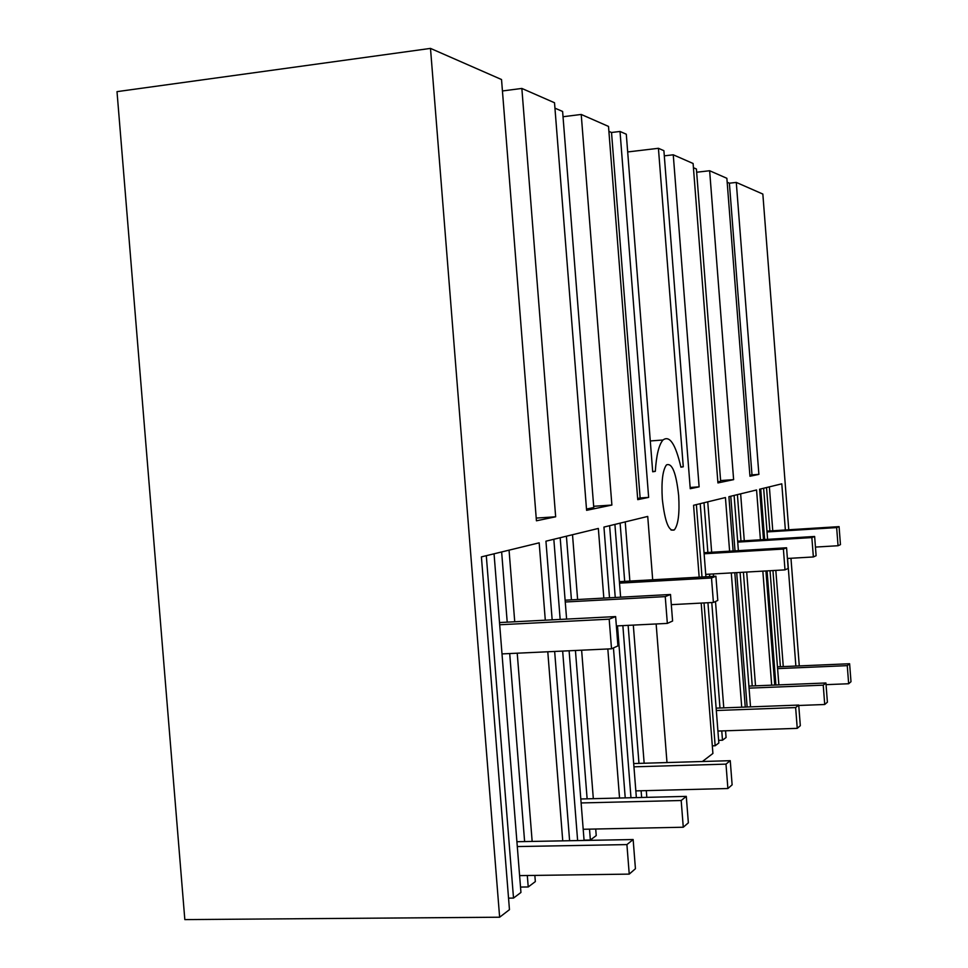 <?xml version="1.0" encoding="UTF-8"?>
<svg xmlns="http://www.w3.org/2000/svg" width="968" height="968" viewBox="0 0 968 968"><rect width="100%" height="100%" fill="white"/><g stroke="black" fill="none" stroke-linecap="round" stroke-linejoin="round"><path stroke-width="1.45" d="M499.633 917.216L184.827 919.6L117.007 91.645L430.494 48.4L499.633 917.216L509.458 909.666L481.411 556.878L539.176 542.83L545.299 620.198M648.645 497.383L640.138 497.963L611.522 132.495L620.016 131.466L648.645 497.383L637.743 499.657L608.509 126.421L581.224 114.454L611.885 505.054L586.596 510.33L554.519 102.753L521.849 88.439L555.656 516.791L536.429 520.796L501.533 79.533L430.494 48.4M562.747 840.853L547.791 651.779M569.607 840.72L554.652 651.452M552.159 619.847L545.94 541.185L598.345 528.443L603.826 598.103M619.544 798.031L607.831 648.971M625.231 797.886L613.446 647.919M609.501 597.788L603.947 527.076L647.725 516.428L652.686 579.784M666.988 762.554L656.147 623.961M702.429 761.501L712.908 753.455L701.195 603.088M699.174 577.158L693.572 505.284L725.431 497.54L729.606 551.179M741.718 707.197L731.288 572.923M745.251 707.063L734.809 572.717M733.127 550.961L728.916 496.693L756.565 489.965L760.425 539.793M771.678 685.175L762.845 571.132M774.751 685.054L765.918 570.951M763.498 539.599L759.59 489.227L781.793 483.831L785.363 529.98M795.877 666.057L787.565 558.476M727.174 182.238L729.388 183.194L736.285 182.42L762.845 194.06L788.763 529.762M790.965 558.27L799.278 665.911M736.285 182.42L758.888 474.38L749.958 476.244L726.871 178.293L709.641 170.743L733.623 479.644L717.929 482.923L693.1 163.495L673.256 154.795L699.114 486.856L690.245 488.707L663.903 150.693L658.421 148.298L683.263 466.794L680.855 466.975M650.278 440.96L662.995 439.992C669.614 435.068 675.591 444.13 680.903 467.181L683.263 466.794M662.995 439.992C658.942 444.602 656.377 455.069 655.312 471.356L652.698 471.779L626.296 134.213L620.016 131.466M662.318 499.113C664.847 521.788 668.864 532.037 674.381 529.871C678.29 524.668 679.717 513.234 678.653 495.555C676.172 472.832 672.107 462.607 666.468 464.906C662.656 470.121 661.277 481.519 662.318 499.113M521.849 88.439L502.44 90.968M586.499 509.047L593.771 507.547L562.614 111.465L554.954 108.162M581.224 114.454L563.025 116.741M611.522 132.495L608.896 131.37M658.421 148.298L627.688 151.952M673.256 154.795L664.302 155.848M717.857 481.919L720.664 481.326L696.403 169.001L693.439 167.73M709.641 170.743L696.658 172.231M555.656 516.791L536.212 518.086M520.518 887.063L528.226 886.966L535.34 881.594L534.844 875.411M532.158 841.422L517.227 653.194M514.734 621.759L509.059 550.151M528.226 886.966L527.306 875.508M524.62 841.567L509.7 653.545M507.208 622.146L501.642 551.954M508.539 898.135L513.512 898.086L520.941 892.46L494.055 553.805M513.512 898.086L486.299 555.68M640.138 497.963L637.646 498.484M611.885 505.054L593.662 506.288M630.979 797.741L617.487 625.897M615.249 597.474L609.61 525.697M636.363 797.608L622.86 625.63M620.621 597.183L614.91 524.414M641.639 797.475L641.119 790.759M638.965 763.389L628.135 625.364M624.687 581.357L620.113 523.144M646.83 797.354L646.297 790.626M644.156 763.244L633.314 625.098M629.865 581.066L625.231 521.909M577.63 840.575L562.662 651.077M560.169 619.435L553.829 539.261M584.079 840.454L569.111 650.774M566.607 619.096L560.182 537.724M584.055 840.139L590.371 840.018L589.512 829.14M587.128 798.83L575.428 650.484M571.435 599.845L566.413 536.199M595.719 829.007L596.227 835.59L590.371 840.018M593.323 798.685L581.623 650.193M577.618 599.519L572.511 534.723M652.674 471.537L655.312 471.356M729.388 183.194L751.991 474.864L758.888 474.38M751.991 474.864L749.873 475.3M775.9 685.005L767.067 570.89M764.635 539.527L760.727 488.961M778.865 684.884L770.032 570.721M767.6 539.345L763.643 488.247M780.389 666.722L772.948 570.551M769.887 530.948L766.523 487.545M783.269 666.589L775.828 570.394M772.766 530.766L769.366 486.856M733.623 479.644L720.603 480.564M747.127 706.991L736.696 572.608M735.002 550.852L730.767 496.245M750.515 706.87L740.084 572.415M738.39 550.647L734.107 495.434M752.233 685.961L743.412 572.233M740.992 540.979L737.398 494.624M755.524 685.828L746.703 572.04M744.283 540.773L740.641 493.837M699.114 486.856L690.148 487.473M712.315 745.856L715.158 745.759L704.026 602.931M702.006 577.001L696.367 504.606M707.935 602.725L718.849 742.964L715.158 745.759M705.914 576.783L700.215 503.675M718.643 740.338L722.491 740.217L721.765 730.925M719.986 708.007L711.77 602.532M709.75 576.565L709.568 574.157M707.874 552.474L704.002 502.743M725.552 730.792L726.073 737.507L722.491 740.217M723.774 707.874L715.497 601.491M713.537 576.347L713.343 573.939M711.661 552.244L707.741 501.835M671.308 604.661L713.404 602.447L717.784 600.45L715.896 576.214L619.411 581.659M635.831 790.892L727.888 788.521L732.123 784.842L730.247 760.679L633.689 763.546M713.404 602.447L711.504 577.981L715.896 576.214M619.52 583.147L711.504 577.981M727.888 788.521L725.988 764.127L730.247 760.679M633.943 766.825L725.988 764.127M616.362 625.945L667.339 623.404L672.591 621.02L670.509 594.485L565.118 600.196M583.196 829.274L683.275 827.229L688.357 822.824L686.288 796.374L580.8 798.987M667.339 623.404L665.246 596.615L670.509 594.485M565.251 601.999L665.246 596.615M683.275 827.229L681.182 800.512L686.288 796.374M581.115 802.944L681.182 800.512M502.005 653.908L611.522 648.802L617.935 645.886L615.624 616.58L499.512 622.545M519.61 875.616L629.236 874.116L635.431 868.732L633.145 839.534L516.912 841.712M611.522 648.802L609.187 619.181L615.624 616.58M499.682 624.759L609.187 619.181M629.236 874.116L626.913 844.592L633.145 839.534M517.299 846.564L626.913 844.592M815.443 547.077L838.046 545.734L840.454 544.633L839.075 526.628L766.958 531.13M826.043 684.654L848.658 683.747L850.993 681.714L849.614 663.745L777.461 666.843M838.046 545.734L836.654 527.596L839.075 526.628M767.031 531.94L836.654 527.596M848.658 683.747L847.266 665.645L849.614 663.745M777.606 668.622L847.266 665.645M787.408 558.476L813.362 556.963L816.109 555.717L814.632 536.466L737.652 541.185M798.757 705.478L824.724 704.498L827.398 702.187L825.922 682.985L748.905 686.094M813.362 556.963L811.862 537.579L814.632 536.466M737.725 542.116L811.862 537.579M824.724 704.498L823.236 685.163L825.922 682.985M749.063 688.139L823.236 685.163M705.72 574.375L785 569.874L788.17 568.422L786.573 547.767L704.038 552.704M717.917 731.058L797.245 728.347L800.318 725.685L798.721 705.067L716.139 708.153M785 569.874L783.39 549.05L786.573 547.767M704.123 553.781L783.39 549.05M797.245 728.347L795.635 707.572L798.721 705.067M716.32 710.512L795.635 707.572M671.078 530.077L674.381 529.871"/></g></svg>
